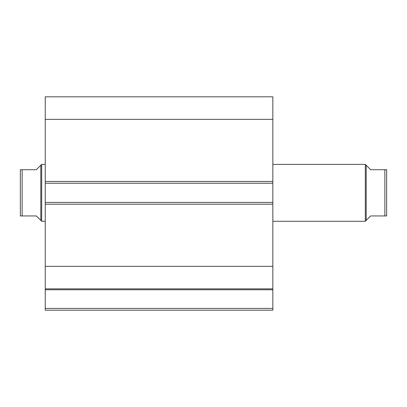 <?xml version="1.0" encoding="UTF-8"?>
<svg xmlns="http://www.w3.org/2000/svg" width="407" height="407" viewBox="0 0 407 407"><rect width="100%" height="100%" fill="white"/><g stroke="black" fill="none" stroke-linecap="round" stroke-linejoin="round"><path stroke-width="0.61" d="M45.243 288.995L45.243 289.759L272.848 289.759L45.243 289.759L45.243 266.32L45.243 288.853L272.848 288.853L272.848 308.409L45.243 308.409L45.243 289.759L45.243 310.19L272.848 310.19L45.243 310.19L45.243 308.409L272.848 308.409L272.848 310.19L272.848 288.995M272.848 288.853L272.848 96.81L45.243 96.81L45.243 119.343L45.243 96.81L272.848 96.81L272.848 181.451L45.243 181.451L45.243 119.343L272.848 119.343L45.243 119.343L45.243 183.231L45.243 181.451L272.848 181.451L272.848 202.432L45.243 202.432L45.243 183.231L272.848 183.231L45.243 183.231L45.243 204.212L45.243 202.432L272.848 202.432L272.848 266.32L45.243 266.32L45.243 204.212L272.848 204.212L45.243 204.212L45.243 266.32L272.848 266.32L272.848 288.853L45.243 288.853M365.313 164.382L366.203 165.267L365.313 164.382L272.848 164.382L365.313 164.382L365.313 221.281L272.848 221.281L365.313 221.281L365.313 164.382M367.338 219.256L365.313 221.281L366.203 220.391L366.203 165.267L370.645 169.714L366.203 165.267L366.203 220.391L370.645 215.949L367.338 219.256L370.645 215.949L384.869 215.949L384.869 169.714L370.645 169.714L386.65 169.714L386.65 215.949L386.65 169.714M41.687 164.382L40.797 165.267L40.797 220.391L41.687 221.281L41.687 164.382L41.687 221.281L45.243 221.281L41.687 221.281L40.797 220.391L40.797 165.267L41.687 164.382L45.243 164.382L41.687 164.382M39.662 219.256L36.355 215.949L40.797 220.391L36.355 215.949L22.131 215.949L36.355 215.949M40.797 165.267L36.355 169.714L40.797 165.267M22.131 169.714L22.131 215.949L21.607 215.949L22.131 215.949L22.131 169.714L36.355 169.714L22.131 169.714M21.607 169.714L20.35 169.714L20.35 215.949L22.131 215.949M36.355 169.714L39.662 166.402M20.665 215.949L20.35 215.949L20.35 169.714M370.645 215.949L386.335 215.949M366.203 165.267L370.645 169.714M385.393 169.714L386.579 169.714L384.869 169.714L384.869 215.949"/></g></svg>
